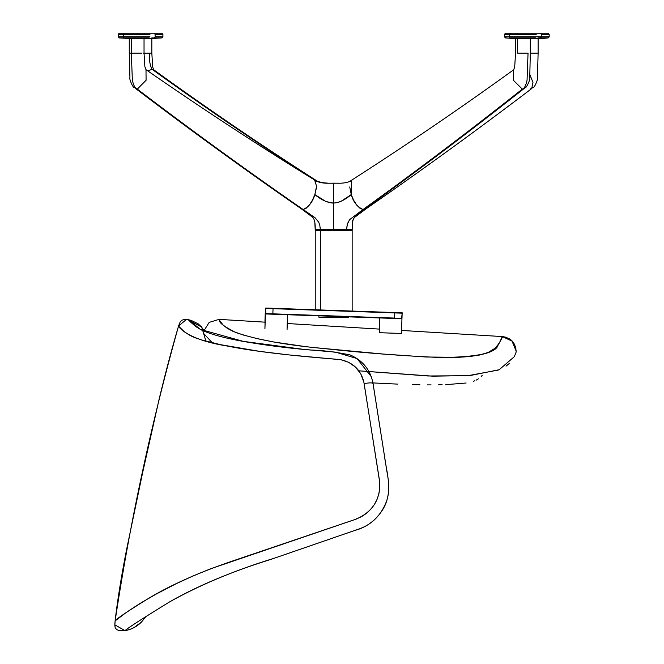 <?xml version="1.0" encoding="UTF-8"?>
<svg xmlns="http://www.w3.org/2000/svg" width="664" height="664" viewBox="0 0 664 664"><rect width="100%" height="100%" fill="white"/><g stroke="black" fill="none" stroke-linecap="round" stroke-linejoin="round"><path stroke-width="1" d="M482.147 375.45L481.201 376.505M478.412 378.829L476.271 380.082M474.893 380.721L473.241 381.352M466.12 383.003L445.785 384.663M442.149 384.771L438.481 384.846M431.094 384.896L427.384 384.879M419.963 384.78L412.535 384.605M397.686 384.116L372.944 382.921M509.471 363.341L506.043 366.138M498.315 370.064L467.763 375.724L428.131 375.982L358.817 370.811L432.721 376.173L470.079 375.55L499.187 369.723L514.318 356.692L516.094 352.194L516.119 350.99L512.002 341.072L502.25 336.565C502.748 336.623 501.361 339.42 498.091 344.956C496.29 353.074 476.959 357.257 440.083 357.498C403.164 355.904 365.466 353.032 327.003 348.874L322.654 348.434C285.188 344.906 256.179 339.57 235.629 332.432C224.332 326.655 219.004 322.687 219.618 320.546L219.054 319.376L209.193 322.38L203.707 331.104M203.416 333.22L212.347 342.832M440.24 357.539C474.677 357.564 493.618 353.804 497.054 346.268C501.187 339.902 502.922 336.665 502.25 336.565L502.108 337.096L502.25 336.565C509.08 337.901 514.89 340.126 516.119 350.99L516.094 352.194L516.119 350.99M502.548 336.582L505.711 337.188M512.417 341.52L515.886 348.691M219.618 320.546L222.996 324.903L227.271 328.323L233.022 331.361L243.364 335.038L257.723 338.756L274.182 342.068L304.087 346.401M316.446 347.795L383.377 354.061L425.914 357L458.077 357.34L469.348 356.568L479.217 355.107L488.206 352.435L495.095 348.21L499.436 342.956L502.25 336.565L401.546 330.448M502.108 337.096L501.909 337.752M154.72 594.886L152.811 595.948M152.579 596.081L148.479 598.422M141.714 602.422L156.903 593.682L176.45 583.59L192.917 575.995L210.554 568.807L354.667 519.638L361.523 516.675L366.437 513.372L370.761 509.28L374.355 504.54L377.094 499.295L378.912 493.717L379.783 487.999L379.567 480.927L363.88 382.207L360.743 373.757L355.389 366.984L348.583 362.27L340.922 359.739L288.857 354.908L259.599 351.364L220.523 344.666L200.636 339.678M140.311 603.285L129.107 610.556M127.886 611.395L141.05 602.829M125.695 612.922L124.981 613.428M120.757 616.491L120.259 616.856M115.196 620.823L116.441 619.803M189.589 335.187L184.011 331.519L179.097 326.663M179.629 327.31L180.035 327.775M181.372 329.178L181.878 329.668M182.567 330.298L183.297 330.929M184.019 331.527L184.75 332.091M185.787 332.847L186.468 333.311M192.303 336.548L190.402 335.619M194.336 337.436L197.93 338.789M200.603 339.669L193.332 337.005M114.839 624.002L115.129 620.881L114.822 625.405L115.187 627.638L116.457 629.439L118.74 630.451L125.015 630.642C127.945 627.903 142.968 618.226 170.092 601.601C198.204 585.623 231.786 571.563 270.854 559.403L354.958 530.395C366.287 527.415 375.442 520.659 382.414 510.135C393.785 492.314 386.498 472.519 384.614 456.874L373.118 383.958C373.151 382.655 370.147 382.539 364.129 383.618L379.717 482.28C380.43 499.602 372.587 511.878 356.194 519.107L235.322 560.067C201.109 571.555 172.491 584.154 149.458 597.849C128.343 610.838 116.897 618.516 115.129 620.881C130.194 521.29 151.342 422.985 178.575 325.966C172.051 348.085 165.585 372.438 159.169 399.014L142.627 472.66L127.214 546.489C121.695 574.078 117.669 598.878 115.129 620.881L124.965 613.436M201.391 329.991L200.262 329.385M199.349 328.863L198.229 328.182M197.324 327.584L195.714 326.431M195 325.875L193.722 324.812M193.158 324.314L192.394 323.6M192.153 323.376L191.713 322.945M178.575 325.966L178.691 325.567L178.575 325.966C179.446 328.713 190.244 340.101 226.839 345.952C257.856 352.227 299.63 356.302 334.855 359.099L340.922 359.739C353.248 362.602 360.901 370.089 363.88 382.207L364.129 383.618C370.147 382.539 373.151 382.655 373.118 383.958C370.67 370.288 363.059 360.635 350.285 354.999C336.117 352.028 322.936 350.376 310.752 350.036C288.375 348.127 267.119 345.454 246.991 342.035C226.15 338.54 210.762 334.432 200.835 329.701C193.357 324.713 189.348 321.409 188.825 319.791L184.55 319.459L182.085 320.131L180.193 321.899L178.575 325.966L186.435 319.45M372.877 382.547L386.058 466.078C386.738 473.216 391.37 486.911 386.664 500.872C381.319 515.04 372.056 524.427 358.884 529.042L274.298 558.216C234.956 570.276 200.055 584.843 169.577 601.899C142.345 618.64 127.488 628.227 125.015 630.642L129.638 629.538L133.979 627.613L141.565 621.927C136.942 626.625 131.422 629.53 125.015 630.642L114.814 624.807M201.848 327.269L198.129 323.808L191.298 320.438L188.825 319.791L200.271 329.394L243.248 341.362L303.755 349.388L335.527 352.136L357.074 358.577L371.267 376.671M371.525 377.376L371.832 378.322M372.247 379.75L372.496 380.762M372.662 381.46L372.811 382.198M373.118 383.958L373.193 384.406L373.118 383.958M146.296 616.175L141.565 621.927L146.304 616.175M203.848 330.473L201.134 326.431M187.597 319.583L201.69 327.07L205.94 341.213M143.457 53.137L144.362 53.137M147.599 53.137L149.068 53.137M401.446 333.469L401.961 318.712L401.446 333.469L379.31 332.697L379.825 317.94L401.961 318.712L401.446 333.469M348.426 316.844L347.762 316.819L348.426 317.276L348.426 316.844L379.592 317.94L379.21 329.095L379.592 317.94L348.426 316.852L401.903 318.712M381.817 332.78L401.23 333.461M265.65 308.411L394.806 312.553L266.032 308.054L273.037 308.669L272.863 313.831L273.037 308.669L394.798 312.918L394.615 318.081L265.226 313.574L265.65 308.411L265.816 313.956L394.615 318.081L394.798 312.918L402.16 313.176L401.977 318.28M401.371 318.695L393.744 318.421L401.977 318.338L394.599 318.454L401.596 318.695L402.16 313.176L394.806 312.553L402.16 313.176C403.579 312.819 401.131 312.611 394.806 312.553L401.687 312.794M266.148 308.054L273.053 308.295L265.774 308.054L265.509 313.947L318.961 315.823L287.587 314.719L287.064 329.477L287.529 314.711M388.075 318.222L279.37 314.429L388.075 318.222M273.701 314.23L272.846 314.205L273.701 314.23M265.409 308.411L265.949 308.054M333.56 316.33L319.11 315.823M319.035 317.276L348.426 317.276L318.961 317.276L318.828 315.815M340.441 317.276L326.995 317.276M273.053 308.295L394.806 312.553L273.053 308.295M266.272 308.071L265.791 308.054M379.592 317.94L380.074 317.956M287.064 329.477L287.587 314.719L265.442 313.939L264.928 328.705L265.218 313.939L264.936 322.156L265.218 313.939L265.691 313.956M314.022 179.645L314.08 179.645C259.458 144.627 205.425 107.809 151.965 69.205C149.832 64.79 149.035 59.436 149.566 53.137L151.832 53.137L151.832 38.371L151.832 53.137L144.038 53.137L149.566 53.137C149.035 59.436 149.832 64.79 151.965 69.205L147.964 71.023L151.965 69.205C205.425 107.809 259.458 144.627 314.089 179.645L317.998 181.621L321.916 182.691L327.875 183.198M549.186 34.304L549.186 36.835L549.186 34.304L541.392 34.304L549.186 34.304L548.082 33.2L540.288 33.2L548.074 33.2M510.915 33.2L540.28 33.2L541.392 34.304L541.392 36.835L509.62 36.835L509.62 34.304L536.246 34.304L509.62 34.304L510.417 33.2L509.62 34.304L509.62 36.835L504.474 36.835L509.62 36.835A1.104 0.797 90 0 0 510.35 37.939L535.516 37.939L510.35 37.939A1.104 0.797 -90 0 1 509.62 36.835L536.246 36.835M505.586 33.2L510.417 33.2L505.586 33.2L504.474 34.304L509.62 34.304L504.474 34.304L504.474 36.835L505.487 37.939L512.068 38.371M535.45 33.2L510.417 33.2M124.641 33.2L161.8 33.2L154.006 33.2L155.119 34.304L162.912 34.304L161.8 33.2M126.293 33.2L125.853 33.2M145.939 38.371L119.213 37.939L118.2 36.835L123.346 36.835L124.077 37.939L123.346 36.835L118.2 36.835L118.2 34.304L123.346 34.304L123.346 36.835L149.973 36.835L123.346 36.835L123.346 34.304L118.2 34.304L119.304 33.2L124.143 33.2L123.346 34.304L149.973 34.304L123.346 34.304L124.143 33.2L121.695 33.2M539.293 33.2L541.094 33.2M149.176 33.2L122.657 33.2M541.392 36.835L549.186 36.835L541.392 36.835L540.38 37.939L548.173 37.939L538.039 37.939M534.014 38.371L536.055 38.371M531.773 38.371L510.384 38.371L543.276 38.371L535.483 38.371L540.38 37.939M124.077 37.939L149.242 37.939L124.077 37.939L127.604 38.371L119.213 37.939L124.077 37.939M159.559 37.939L161.9 37.939L162.912 36.835L155.119 36.835L154.106 37.939L161.9 37.939L151.765 37.939M523.68 38.371L522.336 38.371M514.235 38.371L513.181 38.371M511.546 38.371L510.998 38.371L511.546 38.371M534.968 38.371L534.553 38.371M155.534 38.371L144.038 38.371L144.038 53.137L144.876 66.74L145.997 69.662L146.08 80.278L137.307 89.109L146.08 80.278L145.997 69.662C201.557 108.224 257.765 145.009 314.62 180.01L316.545 186.293L314.844 194.569L316.413 187.895M141.98 38.371L125.795 38.371M516.542 38.371L515.546 38.371L515.546 53.137L514.7 66.964L513.72 69.737L513.471 80.361L522.311 89.109C524.303 88.602 525.888 85.615 527.067 80.153L528.046 53.137L517.605 53.137L517.605 38.371L517.605 53.137L528.046 53.137L527.067 80.153C525.888 85.615 524.303 88.602 522.311 89.109L524.112 88.503L522.311 89.109L513.471 80.361L513.72 69.737C460.368 108.298 406.393 145.076 351.787 180.077L351.256 194.569C353.314 201.964 357.249 206.936 363.059 209.5C416.61 170.93 469.697 130.8 522.311 89.109C469.697 130.8 416.61 170.93 363.059 209.5L364.694 208.977C357.099 213.899 353.065 218.016 352.601 221.328M531.142 53.137L538.114 53.137L538.114 38.371L539.425 38.371M137.406 38.371L145.35 38.371M127.961 38.371L126.907 38.371M127.604 38.371L136.402 38.371M129.273 38.371L129.273 53.137L141.98 53.137L131.331 53.137L131.331 38.371L131.331 53.137L129.273 53.137L129.92 77.671C128.899 78.427 133.016 88.138 134.344 87.548L137.307 89.109C135.232 88.602 133.58 85.615 132.352 80.153L131.331 53.137L132.352 80.153C133.58 85.615 135.232 88.602 137.307 89.109C192.087 130.8 247.357 170.93 303.116 209.5C308.76 206.936 312.669 201.964 314.844 194.569L325.891 201.516L333.295 203.109L333.32 229.644L346.508 229.644L347.255 224.399L349.646 219.618L363.059 209.5L360.17 208.446L356.734 205.126L353.538 200.063L351.256 194.569L341.188 201.233L338.067 202.47L333.295 203.109C327.402 202.736 321.252 199.889 314.844 194.569L312.512 200.063L309.308 205.126L305.921 208.446L303.116 209.5C247.357 170.93 192.087 130.8 137.307 89.109L135.697 88.586C190.485 130.252 245.813 170.407 301.655 209.052L301.639 209.044M130.268 38.371L129.339 38.371M524.137 88.486L525.407 87.465C526.129 88.461 530.785 79.008 529.747 77.431L530.32 53.137L538.114 53.137L537.466 77.671C538.38 78.518 534.644 87.797 533.043 87.548L530.079 89.109M529.814 74.551L532.976 82.369L531.69 88.586L532.976 82.369L529.814 74.551M352.144 230.342L345.994 230.342L346.508 229.644L352.186 229.644L351.447 230.342L352.186 229.644L352.634 221.029L352.186 229.644L333.32 229.644L333.336 230.342L333.419 183.181L337.486 183.206L329.377 183.206L333.419 183.181L333.295 203.109C339.171 202.736 345.164 199.889 351.256 194.569L349.737 186.974M315.931 181.679L314.52 179.952M350.451 181.728L351.895 180.01M346.508 229.644L347.504 223.619L349.646 219.618L363.059 209.5L365.266 208.446L364.237 209.251M531.69 88.586C476.893 130.252 421.574 170.407 365.723 209.052L366.976 207.334L365.258 209.309M346.475 230.342L315.234 230.342L320.38 230.342L320.38 309.947L320.38 230.342L347.006 230.342M320.355 229.644L333.32 229.644L320.355 229.644L320.886 230.342L315.939 230.342L315.201 229.644L320.355 229.644L319.799 225.221L318.687 222.141L315.01 217.692L303.116 209.5L315.01 217.692L318.687 222.141L319.799 225.221L320.355 229.644L315.475 229.653M153.019 33.2L154.82 33.2M337.644 183.198L339.13 183.198M365.723 209.052L355.14 216.962C352.991 218.431 352.011 222.656 352.186 229.644L351.447 230.342M301.024 208.446L300.593 207.749M328.273 183.198L321.683 182.608L315.209 180.351M338.001 183.206L333.693 183.181M336.963 183.189L332.938 183.181M314.769 221.452L315.201 229.644L315.931 230.342M155.119 36.835L155.119 34.304L162.912 34.304L162.912 36.835L157.235 36.835M314.08 179.645L315.118 180.268M318.911 181.936L322.413 182.774M157.036 37.939L156.538 37.939L157.036 37.939M315.591 180.077C260.993 145.076 207.019 108.298 153.666 69.737L151.965 69.205L153.666 69.737L152.687 66.964L151.832 53.137M149.018 38.371L153.508 38.371M149.773 38.371L154.106 37.939M153.143 38.371L161.9 37.939M219.054 319.376L265.16 322.173M287.28 323.517L379.434 329.103M379.825 317.94L379.31 332.697M287.578 314.728L318.961 315.823M543.276 38.371L548.173 37.939L549.186 36.835M530.32 38.371L530.32 53.137M524.112 88.503C471.481 130.177 418.337 170.333 364.694 208.977M330.423 183.189C323.194 183.496 317.931 182.442 314.636 180.019M336.44 183.189C343.761 183.48 348.874 182.442 351.779 180.077M352.152 230.342L352.152 311.067M315.234 230.342L315.234 309.773M315.201 229.644C315.375 222.656 314.396 218.431 312.246 216.962L301.663 209.052"/></g></svg>
